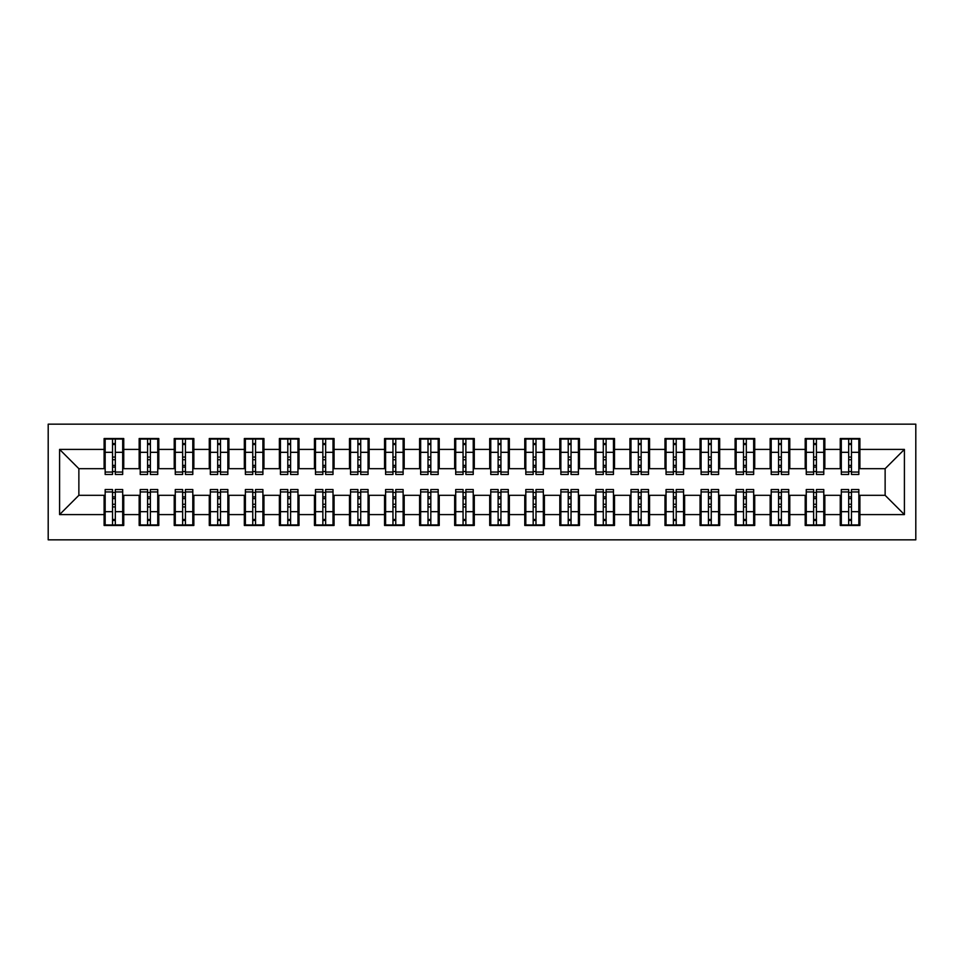 <?xml version="1.0" encoding="UTF-8"?>
<svg xmlns="http://www.w3.org/2000/svg" width="964" height="964" viewBox="0 0 964 964"><rect width="100%" height="100%" fill="white"/><g stroke="black" fill="none" stroke-linecap="round" stroke-linejoin="round"><path stroke-width="1.45" d="M48.2 539.84L915.8 539.84L915.8 424.16L48.2 424.16L48.2 539.84M848.669 459.744L851.477 459.744L848.669 459.744M851.477 504.256L848.669 504.256L851.477 504.256M813.616 459.744L816.424 459.744L813.616 459.744M816.424 504.256L813.616 504.256L816.424 504.256M778.563 459.744L781.37 459.744L778.563 459.744M781.37 504.256L778.563 504.256L781.37 504.256M743.509 459.744L746.317 459.744L743.509 459.744M746.317 504.256L743.509 504.256L746.317 504.256M708.456 459.744L711.251 459.744L708.456 459.744M711.251 504.256L708.456 504.256L711.251 504.256M673.402 459.744L676.198 459.744L673.402 459.744M676.198 504.256L673.402 504.256L676.198 504.256M638.349 459.744L641.144 459.744L638.349 459.744M641.144 504.256L638.349 504.256L641.144 504.256M603.283 459.744L606.091 459.744L603.283 459.744M606.091 504.256L603.283 504.256L606.091 504.256M568.23 459.744L571.037 459.744L568.23 459.744M571.037 504.256L568.23 504.256L571.037 504.256M533.176 459.744L535.984 459.744L533.176 459.744M535.984 504.256L533.176 504.256L535.984 504.256M498.123 459.744L500.931 459.744L498.123 459.744M500.931 504.256L498.123 504.256L500.931 504.256M463.069 459.744L465.877 459.744L463.069 459.744M465.877 504.256L463.069 504.256L465.877 504.256M428.016 459.744L430.824 459.744L428.016 459.744M430.824 504.256L428.016 504.256L430.824 504.256M392.963 459.744L395.77 459.744L392.963 459.744M395.77 504.256L392.963 504.256L395.77 504.256M357.909 459.744L360.717 459.744L357.909 459.744M360.717 504.256L357.909 504.256L360.717 504.256M322.856 459.744L325.651 459.744L322.856 459.744M325.651 504.256L322.856 504.256L325.651 504.256M287.802 459.744L290.598 459.744L287.802 459.744M290.598 504.256L287.802 504.256L290.598 504.256M252.749 459.744L255.544 459.744L252.749 459.744M255.544 504.256L252.749 504.256L255.544 504.256M217.683 459.744L220.491 459.744L217.683 459.744M220.491 504.256L217.683 504.256L220.491 504.256M182.63 459.744L185.437 459.744L182.63 459.744M185.437 504.256L182.63 504.256L185.437 504.256M147.576 459.744L150.384 459.744L147.576 459.744M150.384 504.256L147.576 504.256L150.384 504.256M105.16 468.685L78.867 468.685L59.587 449.405L59.587 514.595L104.112 514.595L104.112 525.464L123.741 525.464L123.741 514.595L139.165 514.595L139.165 525.464L158.795 525.464L158.795 514.595L174.219 514.595L174.219 525.464L193.848 525.464L193.848 514.595L209.272 514.595L209.272 525.464L228.902 525.464L228.902 514.595L244.326 514.595L244.326 525.464L263.955 525.464L263.955 514.595L279.379 514.595L279.379 525.464L299.021 525.464L299.021 514.595L314.445 514.595L314.445 525.464L334.074 525.464L334.074 514.595L349.498 514.595L349.498 525.464L369.128 525.464L369.128 514.595L384.552 514.595L384.552 525.464L404.181 525.464L404.181 514.595L419.605 514.595L419.605 525.464L439.235 525.464L439.235 514.595L454.659 514.595L454.659 525.464L474.288 525.464L474.288 514.595L489.712 514.595L489.712 525.464L509.341 525.464L509.341 514.595L524.765 514.595L524.765 525.464L544.395 525.464L544.395 514.595L559.819 514.595L559.819 525.464L579.448 525.464L579.448 514.595L594.872 514.595L594.872 525.464L614.502 525.464L614.502 514.595L629.926 514.595L629.926 525.464L649.555 525.464L649.555 514.595L664.979 514.595L664.979 525.464L684.621 525.464L684.621 514.595L700.045 514.595L700.045 525.464L719.674 525.464L719.674 514.595L735.098 514.595L735.098 525.464L754.728 525.464L754.728 514.595L770.152 514.595L770.152 525.464L789.781 525.464L789.781 514.595L805.205 514.595L805.205 525.464L824.835 525.464L824.835 514.595L840.259 514.595L840.259 525.464L859.888 525.464L859.888 495.315L885.133 495.315L885.133 468.685L858.84 468.685M59.587 449.405L104.112 449.405L104.112 468.685M885.133 468.685L904.413 449.405L859.888 449.405L859.888 438.536L840.259 438.536L840.259 449.405L824.835 449.405L824.835 438.536L805.205 438.536L805.205 449.405L789.781 449.405L789.781 438.536L770.152 438.536L770.152 449.405L754.728 449.405L754.728 438.536L735.098 438.536L735.098 449.405L719.674 449.405L719.674 438.536L700.045 438.536L700.045 449.405L684.621 449.405L684.621 438.536L664.979 438.536L664.979 449.405L649.555 449.405L649.555 438.536L629.926 438.536L629.926 449.405L614.502 449.405L614.502 438.536L594.872 438.536L594.872 449.405L579.448 449.405L579.448 438.536L559.819 438.536L559.819 449.405L544.395 449.405L544.395 438.536L524.765 438.536L524.765 449.405L509.341 449.405L509.341 438.536L489.712 438.536L489.712 449.405L474.288 449.405L474.288 438.536L454.659 438.536L454.659 449.405L439.235 449.405L439.235 438.536L419.605 438.536L419.605 449.405L404.181 449.405L404.181 438.536L384.552 438.536L384.552 449.405L369.128 449.405L369.128 438.536L349.498 438.536L349.498 449.405L334.074 449.405L334.074 438.536L314.445 438.536L314.445 449.405L299.021 449.405L299.021 438.536L279.379 438.536L279.379 449.405L263.955 449.405L263.955 438.536L244.326 438.536L244.326 449.405L228.902 449.405L228.902 438.536L209.272 438.536L209.272 449.405L193.848 449.405L193.848 438.536L174.219 438.536L174.219 449.405L158.795 449.405L158.795 438.536L139.165 438.536L139.165 449.405L123.741 449.405L123.741 438.536L104.112 438.536L104.112 449.405M904.413 449.405L904.413 514.595L859.888 514.595M824.835 514.595L824.835 495.315L841.307 495.315M840.259 514.595L840.259 495.315M859.888 449.405L859.888 468.685M789.781 514.595L789.781 495.315L806.253 495.315M805.205 514.595L805.205 495.315M840.259 449.405L840.259 468.685L823.786 468.685M824.835 449.405L824.835 468.685M754.728 514.595L754.728 495.315L771.2 495.315M770.152 514.595L770.152 495.315M805.205 449.405L805.205 468.685L788.733 468.685M789.781 449.405L789.781 468.685M719.674 514.595L719.674 495.315L736.147 495.315M735.098 514.595L735.098 495.315M770.152 449.405L770.152 468.685L753.667 468.685M754.728 449.405L754.728 468.685M684.621 514.595L684.621 495.315L701.093 495.315M700.045 514.595L700.045 495.315M735.098 449.405L735.098 468.685L718.614 468.685M719.674 449.405L719.674 468.685M649.555 514.595L649.555 495.315L666.04 495.315M664.979 514.595L664.979 495.315M700.045 449.405L700.045 468.685L683.56 468.685M684.621 449.405L684.621 468.685M614.502 514.595L614.502 495.315L630.986 495.315M629.926 514.595L629.926 495.315M664.979 449.405L664.979 468.685L648.507 468.685M649.555 449.405L649.555 468.685M579.448 514.595L579.448 495.315L595.933 495.315M594.872 514.595L594.872 495.315M629.926 449.405L629.926 468.685L613.453 468.685M614.502 449.405L614.502 468.685M544.395 514.595L544.395 495.315L560.867 495.315M559.819 514.595L559.819 495.315M594.872 449.405L594.872 468.685L578.4 468.685M579.448 449.405L579.448 468.685M509.341 514.595L509.341 495.315L525.814 495.315M524.765 514.595L524.765 495.315M559.819 449.405L559.819 468.685L543.347 468.685M544.395 449.405L544.395 468.685M474.288 514.595L474.288 495.315L490.76 495.315M489.712 514.595L489.712 495.315M524.765 449.405L524.765 468.685L508.293 468.685M509.341 449.405L509.341 468.685M439.235 514.595L439.235 495.315L455.707 495.315M454.659 514.595L454.659 495.315M489.712 449.405L489.712 468.685L473.24 468.685M474.288 449.405L474.288 468.685M404.181 514.595L404.181 495.315L420.653 495.315M419.605 514.595L419.605 495.315M454.659 449.405L454.659 468.685L438.186 468.685M439.235 449.405L439.235 468.685M369.128 514.595L369.128 495.315L385.6 495.315M384.552 514.595L384.552 495.315M419.605 449.405L419.605 468.685L403.133 468.685M404.181 449.405L404.181 468.685M334.074 514.595L334.074 495.315L350.547 495.315M349.498 514.595L349.498 495.315M384.552 449.405L384.552 468.685L368.067 468.685M369.128 449.405L369.128 468.685M299.021 514.595L299.021 495.315L315.493 495.315M314.445 514.595L314.445 495.315M349.498 449.405L349.498 468.685L333.014 468.685M334.074 449.405L334.074 468.685M263.955 514.595L263.955 495.315L280.44 495.315M279.379 514.595L279.379 495.315M314.445 449.405L314.445 468.685L297.96 468.685M299.021 449.405L299.021 468.685M228.902 514.595L228.902 495.315L245.386 495.315M244.326 514.595L244.326 495.315M279.379 449.405L279.379 468.685L262.907 468.685M263.955 449.405L263.955 468.685M193.848 514.595L193.848 495.315L210.333 495.315M209.272 514.595L209.272 495.315M244.326 449.405L244.326 468.685L227.853 468.685M228.902 449.405L228.902 468.685M158.795 514.595L158.795 495.315L175.267 495.315M174.219 514.595L174.219 495.315M209.272 449.405L209.272 468.685L192.8 468.685M193.848 449.405L193.848 468.685M123.741 514.595L123.741 495.315L140.214 495.315M139.165 514.595L139.165 495.315M174.219 449.405L174.219 468.685L157.747 468.685M158.795 449.405L158.795 468.685M112.523 459.744L115.331 459.744L112.523 459.744M115.331 504.256L112.523 504.256L115.331 504.256M59.587 514.595L78.867 495.315L105.16 495.315M104.112 514.595L104.112 495.315M139.165 449.405L139.165 468.685L122.693 468.685M123.741 449.405L123.741 468.685M78.867 468.685L78.867 495.315M841.307 468.685L840.259 468.685M806.253 468.685L805.205 468.685M771.2 468.685L770.152 468.685M736.147 468.685L735.098 468.685M701.093 468.685L700.045 468.685M666.04 468.685L664.979 468.685M630.986 468.685L629.926 468.685M595.933 468.685L594.872 468.685M560.867 468.685L559.819 468.685M525.814 468.685L524.765 468.685M490.76 468.685L489.712 468.685M455.707 468.685L454.659 468.685M420.653 468.685L419.605 468.685M385.6 468.685L384.552 468.685M350.547 468.685L349.498 468.685M315.493 468.685L314.445 468.685M280.44 468.685L279.379 468.685M245.386 468.685L244.326 468.685M210.333 468.685L209.272 468.685M175.267 468.685L174.219 468.685M140.214 468.685L139.165 468.685M122.693 495.315L123.741 495.315M157.747 495.315L158.795 495.315M192.8 495.315L193.848 495.315M227.853 495.315L228.902 495.315M262.907 495.315L263.955 495.315M297.96 495.315L299.021 495.315M333.014 495.315L334.074 495.315M368.067 495.315L369.128 495.315M403.133 495.315L404.181 495.315M438.186 495.315L439.235 495.315M473.24 495.315L474.288 495.315M508.293 495.315L509.341 495.315M543.347 495.315L544.395 495.315M578.4 495.315L579.448 495.315M613.453 495.315L614.502 495.315M648.507 495.315L649.555 495.315M683.56 495.315L684.621 495.315M718.614 495.315L719.674 495.315M753.667 495.315L754.728 495.315M788.733 495.315L789.781 495.315M823.786 495.315L824.835 495.315M858.84 495.315L859.888 495.315M904.413 514.595L885.133 495.315M105.16 438.885L122.693 438.885L105.16 438.885L105.16 474.469L112.523 474.469L112.523 439.018L122.693 439.066L122.693 474.469L115.331 474.469L115.331 439.066M112.523 443.573L115.331 443.573M112.523 471.517L115.331 471.517M115.331 467.118L112.523 467.118M112.523 465.395L115.331 465.395M123.741 455.189L122.693 455.189M123.741 459.744L122.693 459.744M105.16 455.189L104.112 455.189M105.16 459.744L104.112 459.744M122.693 525.115L105.16 525.115L122.693 525.115L122.693 489.531L115.331 489.531L115.331 524.982L105.16 524.934L105.16 489.531L112.523 489.531L112.523 524.934M115.331 520.427L112.523 520.427M115.331 492.483L112.523 492.483M112.523 496.882L115.331 496.882M115.331 498.605L112.523 498.605M104.112 508.811L105.16 508.811M104.112 504.256L105.16 504.256M122.693 508.811L123.741 508.811M122.693 504.256L123.741 504.256M140.214 438.885L157.747 438.885L140.214 438.885L140.214 474.469L147.576 474.469L147.576 439.018L157.747 439.066L157.747 474.469L150.384 474.469L150.384 439.066M147.576 443.573L150.384 443.573M147.576 471.517L150.384 471.517M150.384 467.118L147.576 467.118M147.576 465.395L150.384 465.395M158.795 455.189L157.747 455.189M158.795 459.744L157.747 459.744M140.214 455.189L139.165 455.189M140.214 459.744L139.165 459.744M175.267 438.885L192.8 438.885L175.267 438.885L175.267 474.469L182.63 474.469L182.63 439.018L192.8 439.066L192.8 474.469L185.437 474.469L185.437 439.066M182.63 443.573L185.437 443.573M182.63 471.517L185.437 471.517M185.437 467.118L182.63 467.118M182.63 465.395L185.437 465.395M193.848 455.189L192.8 455.189M193.848 459.744L192.8 459.744M175.267 455.189L174.219 455.189M175.267 459.744L174.219 459.744M210.333 438.885L227.853 438.885L210.333 438.885L210.333 474.469L217.683 474.469L217.683 439.018L227.853 439.066L227.853 474.469L220.491 474.469L220.491 439.066M217.683 443.573L220.491 443.573M217.683 471.517L220.491 471.517M220.491 467.118L217.683 467.118M217.683 465.395L220.491 465.395M228.902 455.189L227.853 455.189M228.902 459.744L227.853 459.744M210.333 455.189L209.272 455.189M210.333 459.744L209.272 459.744M245.386 438.885L262.907 438.885L245.386 438.885L245.386 474.469L252.749 474.469L252.749 439.018L262.907 439.066L262.907 474.469L255.544 474.469L255.544 439.066M252.749 443.573L255.544 443.573M252.749 471.517L255.544 471.517M255.544 467.118L252.749 467.118M252.749 465.395L255.544 465.395M263.955 455.189L262.907 455.189M263.955 459.744L262.907 459.744M245.386 455.189L244.326 455.189M245.386 459.744L244.326 459.744M157.747 525.115L140.214 525.115L157.747 525.115L157.747 489.531L150.384 489.531L150.384 524.982L140.214 524.934L140.214 489.531L147.576 489.531L147.576 524.934M150.384 520.427L147.576 520.427M150.384 492.483L147.576 492.483M147.576 496.882L150.384 496.882M150.384 498.605L147.576 498.605M139.165 508.811L140.214 508.811M139.165 504.256L140.214 504.256M157.747 508.811L158.795 508.811M157.747 504.256L158.795 504.256M192.8 525.115L175.267 525.115L192.8 525.115L192.8 489.531L185.437 489.531L185.437 524.982L175.267 524.934L175.267 489.531L182.63 489.531L182.63 524.934M185.437 520.427L182.63 520.427M185.437 492.483L182.63 492.483M182.63 496.882L185.437 496.882M185.437 498.605L182.63 498.605M174.219 508.811L175.267 508.811M174.219 504.256L175.267 504.256M192.8 508.811L193.848 508.811M192.8 504.256L193.848 504.256M227.853 525.115L210.333 525.115L227.853 525.115L227.853 489.531L220.491 489.531L220.491 524.982L210.333 524.934L210.333 489.531L217.683 489.531L217.683 524.934M220.491 520.427L217.683 520.427M220.491 492.483L217.683 492.483M217.683 496.882L220.491 496.882M220.491 498.605L217.683 498.605M209.272 508.811L210.333 508.811M209.272 504.256L210.333 504.256M227.853 508.811L228.902 508.811M227.853 504.256L228.902 504.256M262.907 525.115L245.386 525.115L262.907 525.115L262.907 489.531L255.544 489.531L255.544 524.982L245.386 524.934L245.386 489.531L252.749 489.531L252.749 524.934M255.544 520.427L252.749 520.427M255.544 492.483L252.749 492.483M252.749 496.882L255.544 496.882M255.544 498.605L252.749 498.605M244.326 508.811L245.386 508.811M244.326 504.256L245.386 504.256M262.907 508.811L263.955 508.811M262.907 504.256L263.955 504.256M280.44 438.885L297.96 438.885L280.44 438.885L280.44 474.469L287.802 474.469L287.802 439.018L297.96 439.066L297.96 474.469L290.598 474.469L290.598 439.066M287.802 443.573L290.598 443.573M287.802 471.517L290.598 471.517M290.598 467.118L287.802 467.118M287.802 465.395L290.598 465.395M299.021 455.189L297.96 455.189M299.021 459.744L297.96 459.744M280.44 455.189L279.379 455.189M280.44 459.744L279.379 459.744M297.96 525.115L280.44 525.115L297.96 525.115L297.96 489.531L290.598 489.531L290.598 524.982L280.44 524.934L280.44 489.531L287.802 489.531L287.802 524.934M290.598 520.427L287.802 520.427M290.598 492.483L287.802 492.483M287.802 496.882L290.598 496.882M290.598 498.605L287.802 498.605M279.379 508.811L280.44 508.811M279.379 504.256L280.44 504.256M297.96 508.811L299.021 508.811M297.96 504.256L299.021 504.256M315.493 438.885L333.014 438.885L315.493 438.885L315.493 474.469L322.856 474.469L322.856 439.018L333.014 439.066L333.014 474.469L325.651 474.469L325.651 439.066M322.856 443.573L325.651 443.573M322.856 471.517L325.651 471.517M325.651 467.118L322.856 467.118M322.856 465.395L325.651 465.395M334.074 455.189L333.014 455.189M334.074 459.744L333.014 459.744M315.493 455.189L314.445 455.189M315.493 459.744L314.445 459.744M350.547 438.885L368.067 438.885L350.547 438.885L350.547 474.469L357.909 474.469L357.909 439.018L368.067 439.066L368.067 474.469L360.717 474.469L360.717 439.066M357.909 443.573L360.717 443.573M357.909 471.517L360.717 471.517M360.717 467.118L357.909 467.118M357.909 465.395L360.717 465.395M369.128 455.189L368.067 455.189M369.128 459.744L368.067 459.744M350.547 455.189L349.498 455.189M350.547 459.744L349.498 459.744M385.6 438.885L403.133 438.885L385.6 438.885L385.6 474.469L392.963 474.469L392.963 439.018L403.133 439.066L403.133 474.469L395.77 474.469L395.77 439.066M392.963 443.573L395.77 443.573M392.963 471.517L395.77 471.517M395.77 467.118L392.963 467.118M392.963 465.395L395.77 465.395M404.181 455.189L403.133 455.189M404.181 459.744L403.133 459.744M385.6 455.189L384.552 455.189M385.6 459.744L384.552 459.744M333.014 525.115L315.493 525.115L333.014 525.115L333.014 489.531L325.651 489.531L325.651 524.982L315.493 524.934L315.493 489.531L322.856 489.531L322.856 524.934M325.651 520.427L322.856 520.427M325.651 492.483L322.856 492.483M322.856 496.882L325.651 496.882M325.651 498.605L322.856 498.605M314.445 508.811L315.493 508.811M314.445 504.256L315.493 504.256M333.014 508.811L334.074 508.811M333.014 504.256L334.074 504.256M368.067 525.115L350.547 525.115L368.067 525.115L368.067 489.531L360.717 489.531L360.717 524.982L350.547 524.934L350.547 489.531L357.909 489.531L357.909 524.934M360.717 520.427L357.909 520.427M360.717 492.483L357.909 492.483M357.909 496.882L360.717 496.882M360.717 498.605L357.909 498.605M349.498 508.811L350.547 508.811M349.498 504.256L350.547 504.256M368.067 508.811L369.128 508.811M368.067 504.256L369.128 504.256M403.133 525.115L385.6 525.115L403.133 525.115L403.133 489.531L395.77 489.531L395.77 524.982L385.6 524.934L385.6 489.531L392.963 489.531L392.963 524.934M395.77 520.427L392.963 520.427M395.77 492.483L392.963 492.483M392.963 496.882L395.77 496.882M395.77 498.605L392.963 498.605M384.552 508.811L385.6 508.811M384.552 504.256L385.6 504.256M403.133 508.811L404.181 508.811M403.133 504.256L404.181 504.256M420.653 438.885L438.186 438.885L420.653 438.885L420.653 474.469L428.016 474.469L428.016 439.018L438.186 439.066L438.186 474.469L430.824 474.469L430.824 439.066M428.016 443.573L430.824 443.573M428.016 471.517L430.824 471.517M430.824 467.118L428.016 467.118M428.016 465.395L430.824 465.395M439.235 455.189L438.186 455.189M439.235 459.744L438.186 459.744M420.653 455.189L419.605 455.189M420.653 459.744L419.605 459.744M438.186 525.115L420.653 525.115L438.186 525.115L438.186 489.531L430.824 489.531L430.824 524.982L420.653 524.934L420.653 489.531L428.016 489.531L428.016 524.934M430.824 520.427L428.016 520.427M430.824 492.483L428.016 492.483M428.016 496.882L430.824 496.882M430.824 498.605L428.016 498.605M419.605 508.811L420.653 508.811M419.605 504.256L420.653 504.256M438.186 508.811L439.235 508.811M438.186 504.256L439.235 504.256M455.707 438.885L473.24 438.885L455.707 438.885L455.707 474.469L463.069 474.469L463.069 439.018L473.24 439.066L473.24 474.469L465.877 474.469L465.877 439.066M463.069 443.573L465.877 443.573M463.069 471.517L465.877 471.517M465.877 467.118L463.069 467.118M463.069 465.395L465.877 465.395M474.288 455.189L473.24 455.189M474.288 459.744L473.24 459.744M455.707 455.189L454.659 455.189M455.707 459.744L454.659 459.744M473.24 525.115L455.707 525.115L473.24 525.115L473.24 489.531L465.877 489.531L465.877 524.982L455.707 524.934L455.707 489.531L463.069 489.531L463.069 524.934M465.877 520.427L463.069 520.427M465.877 492.483L463.069 492.483M463.069 496.882L465.877 496.882M465.877 498.605L463.069 498.605M454.659 508.811L455.707 508.811M454.659 504.256L455.707 504.256M473.24 508.811L474.288 508.811M473.24 504.256L474.288 504.256M490.76 438.885L508.293 438.885L490.76 438.885L490.76 474.469L498.123 474.469L498.123 439.018L508.293 439.066L508.293 474.469L500.931 474.469L500.931 439.066M498.123 443.573L500.931 443.573M498.123 471.517L500.931 471.517M500.931 467.118L498.123 467.118M498.123 465.395L500.931 465.395M509.341 455.189L508.293 455.189M509.341 459.744L508.293 459.744M490.76 455.189L489.712 455.189M490.76 459.744L489.712 459.744M508.293 525.115L490.76 525.115L508.293 525.115L508.293 489.531L500.931 489.531L500.931 524.982L490.76 524.934L490.76 489.531L498.123 489.531L498.123 524.934M500.931 520.427L498.123 520.427M500.931 492.483L498.123 492.483M498.123 496.882L500.931 496.882M500.931 498.605L498.123 498.605M489.712 508.811L490.76 508.811M489.712 504.256L490.76 504.256M508.293 508.811L509.341 508.811M508.293 504.256L509.341 504.256M525.814 438.885L543.347 438.885L525.814 438.885L525.814 474.469L533.176 474.469L533.176 439.018L543.347 439.066L543.347 474.469L535.984 474.469L535.984 439.066M533.176 443.573L535.984 443.573M533.176 471.517L535.984 471.517M535.984 467.118L533.176 467.118M533.176 465.395L535.984 465.395M544.395 455.189L543.347 455.189M544.395 459.744L543.347 459.744M525.814 455.189L524.765 455.189M525.814 459.744L524.765 459.744M543.347 525.115L525.814 525.115L543.347 525.115L543.347 489.531L535.984 489.531L535.984 524.982L525.814 524.934L525.814 489.531L533.176 489.531L533.176 524.934M535.984 520.427L533.176 520.427M535.984 492.483L533.176 492.483M533.176 496.882L535.984 496.882M535.984 498.605L533.176 498.605M524.765 508.811L525.814 508.811M524.765 504.256L525.814 504.256M543.347 508.811L544.395 508.811M543.347 504.256L544.395 504.256M560.867 438.885L578.4 438.885L560.867 438.885L560.867 474.469L568.23 474.469L568.23 439.018L578.4 439.066L578.4 474.469L571.037 474.469L571.037 439.066M568.23 443.573L571.037 443.573M568.23 471.517L571.037 471.517M571.037 467.118L568.23 467.118M568.23 465.395L571.037 465.395M579.448 455.189L578.4 455.189M579.448 459.744L578.4 459.744M560.867 455.189L559.819 455.189M560.867 459.744L559.819 459.744M578.4 525.115L560.867 525.115L578.4 525.115L578.4 489.531L571.037 489.531L571.037 524.982L560.867 524.934L560.867 489.531L568.23 489.531L568.23 524.934M571.037 520.427L568.23 520.427M571.037 492.483L568.23 492.483M568.23 496.882L571.037 496.882M571.037 498.605L568.23 498.605M559.819 508.811L560.867 508.811M559.819 504.256L560.867 504.256M578.4 508.811L579.448 508.811M578.4 504.256L579.448 504.256M595.933 438.885L613.453 438.885L595.933 438.885L595.933 474.469L603.283 474.469L603.283 439.018L613.453 439.066L613.453 474.469L606.091 474.469L606.091 439.066M603.283 443.573L606.091 443.573M603.283 471.517L606.091 471.517M606.091 467.118L603.283 467.118M603.283 465.395L606.091 465.395M614.502 455.189L613.453 455.189M614.502 459.744L613.453 459.744M595.933 455.189L594.872 455.189M595.933 459.744L594.872 459.744M613.453 525.115L595.933 525.115L613.453 525.115L613.453 489.531L606.091 489.531L606.091 524.982L595.933 524.934L595.933 489.531L603.283 489.531L603.283 524.934M606.091 520.427L603.283 520.427M606.091 492.483L603.283 492.483M603.283 496.882L606.091 496.882M606.091 498.605L603.283 498.605M594.872 508.811L595.933 508.811M594.872 504.256L595.933 504.256M613.453 508.811L614.502 508.811M613.453 504.256L614.502 504.256M630.986 438.885L648.507 438.885L630.986 438.885L630.986 474.469L638.349 474.469L638.349 439.018L648.507 439.066L648.507 474.469L641.144 474.469L641.144 439.066M638.349 443.573L641.144 443.573M638.349 471.517L641.144 471.517M641.144 467.118L638.349 467.118M638.349 465.395L641.144 465.395M649.555 455.189L648.507 455.189M649.555 459.744L648.507 459.744M630.986 455.189L629.926 455.189M630.986 459.744L629.926 459.744M648.507 525.115L630.986 525.115L648.507 525.115L648.507 489.531L641.144 489.531L641.144 524.982L630.986 524.934L630.986 489.531L638.349 489.531L638.349 524.934M641.144 520.427L638.349 520.427M641.144 492.483L638.349 492.483M638.349 496.882L641.144 496.882M641.144 498.605L638.349 498.605M629.926 508.811L630.986 508.811M629.926 504.256L630.986 504.256M648.507 508.811L649.555 508.811M648.507 504.256L649.555 504.256M666.04 438.885L683.56 438.885L666.04 438.885L666.04 474.469L673.402 474.469L673.402 439.018L683.56 439.066L683.56 474.469L676.198 474.469L676.198 439.066M673.402 443.573L676.198 443.573M673.402 471.517L676.198 471.517M676.198 467.118L673.402 467.118M673.402 465.395L676.198 465.395M684.621 455.189L683.56 455.189M684.621 459.744L683.56 459.744M666.04 455.189L664.979 455.189M666.04 459.744L664.979 459.744M683.56 525.115L666.04 525.115L683.56 525.115L683.56 489.531L676.198 489.531L676.198 524.982L666.04 524.934L666.04 489.531L673.402 489.531L673.402 524.934M676.198 520.427L673.402 520.427M676.198 492.483L673.402 492.483M673.402 496.882L676.198 496.882M676.198 498.605L673.402 498.605M664.979 508.811L666.04 508.811M664.979 504.256L666.04 504.256M683.56 508.811L684.621 508.811M683.56 504.256L684.621 504.256M701.093 438.885L718.614 438.885L701.093 438.885L701.093 474.469L708.456 474.469L708.456 439.018L718.614 439.066L718.614 474.469L711.251 474.469L711.251 439.066M708.456 443.573L711.251 443.573M708.456 471.517L711.251 471.517M711.251 467.118L708.456 467.118M708.456 465.395L711.251 465.395M719.674 455.189L718.614 455.189M719.674 459.744L718.614 459.744M701.093 455.189L700.045 455.189M701.093 459.744L700.045 459.744M718.614 525.115L701.093 525.115L718.614 525.115L718.614 489.531L711.251 489.531L711.251 524.982L701.093 524.934L701.093 489.531L708.456 489.531L708.456 524.934M711.251 520.427L708.456 520.427M711.251 492.483L708.456 492.483M708.456 496.882L711.251 496.882M711.251 498.605L708.456 498.605M700.045 508.811L701.093 508.811M700.045 504.256L701.093 504.256M718.614 508.811L719.674 508.811M718.614 504.256L719.674 504.256M736.147 438.885L753.667 438.885L736.147 438.885L736.147 474.469L743.509 474.469L743.509 439.018L753.667 439.066L753.667 474.469L746.317 474.469L746.317 439.066M743.509 443.573L746.317 443.573M743.509 471.517L746.317 471.517M746.317 467.118L743.509 467.118M743.509 465.395L746.317 465.395M754.728 455.189L753.667 455.189M754.728 459.744L753.667 459.744M736.147 455.189L735.098 455.189M736.147 459.744L735.098 459.744M753.667 525.115L736.147 525.115L753.667 525.115L753.667 489.531L746.317 489.531L746.317 524.982L736.147 524.934L736.147 489.531L743.509 489.531L743.509 524.934M746.317 520.427L743.509 520.427M746.317 492.483L743.509 492.483M743.509 496.882L746.317 496.882M746.317 498.605L743.509 498.605M735.098 508.811L736.147 508.811M735.098 504.256L736.147 504.256M753.667 508.811L754.728 508.811M753.667 504.256L754.728 504.256M771.2 438.885L788.733 438.885L771.2 438.885L771.2 474.469L778.563 474.469L778.563 439.018L788.733 439.066L788.733 474.469L781.37 474.469L781.37 439.066M778.563 443.573L781.37 443.573M778.563 471.517L781.37 471.517M781.37 467.118L778.563 467.118M778.563 465.395L781.37 465.395M789.781 455.189L788.733 455.189M789.781 459.744L788.733 459.744M771.2 455.189L770.152 455.189M771.2 459.744L770.152 459.744M788.733 525.115L771.2 525.115L788.733 525.115L788.733 489.531L781.37 489.531L781.37 524.982L771.2 524.934L771.2 489.531L778.563 489.531L778.563 524.934M781.37 520.427L778.563 520.427M781.37 492.483L778.563 492.483M778.563 496.882L781.37 496.882M781.37 498.605L778.563 498.605M770.152 508.811L771.2 508.811M770.152 504.256L771.2 504.256M788.733 508.811L789.781 508.811M788.733 504.256L789.781 504.256M806.253 438.885L823.786 438.885L806.253 438.885L806.253 474.469L813.616 474.469L813.616 439.018L823.786 439.066L823.786 474.469L816.424 474.469L816.424 439.066M813.616 443.573L816.424 443.573M813.616 471.517L816.424 471.517M816.424 467.118L813.616 467.118M813.616 465.395L816.424 465.395M824.835 455.189L823.786 455.189M824.835 459.744L823.786 459.744M806.253 455.189L805.205 455.189M806.253 459.744L805.205 459.744M823.786 525.115L806.253 525.115L823.786 525.115L823.786 489.531L816.424 489.531L816.424 524.982L806.253 524.934L806.253 489.531L813.616 489.531L813.616 524.934M816.424 520.427L813.616 520.427M816.424 492.483L813.616 492.483M813.616 496.882L816.424 496.882M816.424 498.605L813.616 498.605M805.205 508.811L806.253 508.811M805.205 504.256L806.253 504.256M823.786 508.811L824.835 508.811M823.786 504.256L824.835 504.256M841.307 438.885L858.84 438.885L841.307 438.885L841.307 474.469L848.669 474.469L848.669 439.018L858.84 439.066L858.84 474.469L851.477 474.469L851.477 439.066M848.669 443.573L851.477 443.573M848.669 471.517L851.477 471.517M851.477 467.118L848.669 467.118M848.669 465.395L851.477 465.395M859.888 455.189L858.84 455.189M859.888 459.744L858.84 459.744M841.307 455.189L840.259 455.189M841.307 459.744L840.259 459.744M858.84 525.115L841.307 525.115L858.84 525.115L858.84 489.531L851.477 489.531L851.477 524.982L841.307 524.934L841.307 489.531L848.669 489.531L848.669 524.934M851.477 520.427L848.669 520.427M851.477 492.483L848.669 492.483M848.669 496.882L851.477 496.882M851.477 498.605L848.669 498.605M840.259 508.811L841.307 508.811M840.259 504.256L841.307 504.256M858.84 508.811L859.888 508.811M858.84 504.256L859.888 504.256M105.16 439.066L112.523 439.066M115.331 472.059L122.693 472.059M115.331 452.321L122.693 452.321M105.16 472.059L112.523 472.059M105.16 452.321L112.523 452.321M112.523 457.069L115.331 457.069M112.523 444.5L115.331 444.5M122.693 524.934L115.331 524.934M112.523 491.941L105.16 491.941M112.523 511.679L105.16 511.679M122.693 491.941L115.331 491.941M122.693 511.679L115.331 511.679M115.331 506.931L112.523 506.931M115.331 519.5L112.523 519.5M140.214 439.066L147.576 439.066M150.384 472.059L157.747 472.059M150.384 452.321L157.747 452.321M140.214 472.059L147.576 472.059M140.214 452.321L147.576 452.321M147.576 457.069L150.384 457.069M147.576 444.5L150.384 444.5M175.267 439.066L182.63 439.066M185.437 472.059L192.8 472.059M185.437 452.321L192.8 452.321M175.267 472.059L182.63 472.059M175.267 452.321L182.63 452.321M182.63 457.069L185.437 457.069M182.63 444.5L185.437 444.5M210.333 439.066L217.683 439.066M220.491 472.059L227.853 472.059M220.491 452.321L227.853 452.321M210.333 472.059L217.683 472.059M210.333 452.321L217.683 452.321M217.683 457.069L220.491 457.069M217.683 444.5L220.491 444.5M245.386 439.066L252.749 439.066M255.544 472.059L262.907 472.059M255.544 452.321L262.907 452.321M245.386 472.059L252.749 472.059M245.386 452.321L252.749 452.321M252.749 457.069L255.544 457.069M252.749 444.5L255.544 444.5M157.747 524.934L150.384 524.934M147.576 491.941L140.214 491.941M147.576 511.679L140.214 511.679M157.747 491.941L150.384 491.941M157.747 511.679L150.384 511.679M150.384 506.931L147.576 506.931M150.384 519.5L147.576 519.5M192.8 524.934L185.437 524.934M182.63 491.941L175.267 491.941M182.63 511.679L175.267 511.679M192.8 491.941L185.437 491.941M192.8 511.679L185.437 511.679M185.437 506.931L182.63 506.931M185.437 519.5L182.63 519.5M227.853 524.934L220.491 524.934M217.683 491.941L210.333 491.941M217.683 511.679L210.333 511.679M227.853 491.941L220.491 491.941M227.853 511.679L220.491 511.679M220.491 506.931L217.683 506.931M220.491 519.5L217.683 519.5M262.907 524.934L255.544 524.934M252.749 491.941L245.386 491.941M252.749 511.679L245.386 511.679M262.907 491.941L255.544 491.941M262.907 511.679L255.544 511.679M255.544 506.931L252.749 506.931M255.544 519.5L252.749 519.5M280.44 439.066L287.802 439.066M290.598 472.059L297.96 472.059M290.598 452.321L297.96 452.321M280.44 472.059L287.802 472.059M280.44 452.321L287.802 452.321M287.802 457.069L290.598 457.069M287.802 444.5L290.598 444.5M297.96 524.934L290.598 524.934M287.802 491.941L280.44 491.941M287.802 511.679L280.44 511.679M297.96 491.941L290.598 491.941M297.96 511.679L290.598 511.679M290.598 506.931L287.802 506.931M290.598 519.5L287.802 519.5M315.493 439.066L322.856 439.066M325.651 472.059L333.014 472.059M325.651 452.321L333.014 452.321M315.493 472.059L322.856 472.059M315.493 452.321L322.856 452.321M322.856 457.069L325.651 457.069M322.856 444.5L325.651 444.5M350.547 439.066L357.909 439.066M360.717 472.059L368.067 472.059M360.717 452.321L368.067 452.321M350.547 472.059L357.909 472.059M350.547 452.321L357.909 452.321M357.909 457.069L360.717 457.069M357.909 444.5L360.717 444.5M385.6 439.066L392.963 439.066M395.77 472.059L403.133 472.059M395.77 452.321L403.133 452.321M385.6 472.059L392.963 472.059M385.6 452.321L392.963 452.321M392.963 457.069L395.77 457.069M392.963 444.5L395.77 444.5M333.014 524.934L325.651 524.934M322.856 491.941L315.493 491.941M322.856 511.679L315.493 511.679M333.014 491.941L325.651 491.941M333.014 511.679L325.651 511.679M325.651 506.931L322.856 506.931M325.651 519.5L322.856 519.5M368.067 524.934L360.717 524.934M357.909 491.941L350.547 491.941M357.909 511.679L350.547 511.679M368.067 491.941L360.717 491.941M368.067 511.679L360.717 511.679M360.717 506.931L357.909 506.931M360.717 519.5L357.909 519.5M403.133 524.934L395.77 524.934M392.963 491.941L385.6 491.941M392.963 511.679L385.6 511.679M403.133 491.941L395.77 491.941M403.133 511.679L395.77 511.679M395.77 506.931L392.963 506.931M395.77 519.5L392.963 519.5M420.653 439.066L428.016 439.066M430.824 472.059L438.186 472.059M430.824 452.321L438.186 452.321M420.653 472.059L428.016 472.059M420.653 452.321L428.016 452.321M428.016 457.069L430.824 457.069M428.016 444.5L430.824 444.5M438.186 524.934L430.824 524.934M428.016 491.941L420.653 491.941M428.016 511.679L420.653 511.679M438.186 491.941L430.824 491.941M438.186 511.679L430.824 511.679M430.824 506.931L428.016 506.931M430.824 519.5L428.016 519.5M455.707 439.066L463.069 439.066M465.877 472.059L473.24 472.059M465.877 452.321L473.24 452.321M455.707 472.059L463.069 472.059M455.707 452.321L463.069 452.321M463.069 457.069L465.877 457.069M463.069 444.5L465.877 444.5M473.24 524.934L465.877 524.934M463.069 491.941L455.707 491.941M463.069 511.679L455.707 511.679M473.24 491.941L465.877 491.941M473.24 511.679L465.877 511.679M465.877 506.931L463.069 506.931M465.877 519.5L463.069 519.5M490.76 439.066L498.123 439.066M500.931 472.059L508.293 472.059M500.931 452.321L508.293 452.321M490.76 472.059L498.123 472.059M490.76 452.321L498.123 452.321M498.123 457.069L500.931 457.069M498.123 444.5L500.931 444.5M508.293 524.934L500.931 524.934M498.123 491.941L490.76 491.941M498.123 511.679L490.76 511.679M508.293 491.941L500.931 491.941M508.293 511.679L500.931 511.679M500.931 506.931L498.123 506.931M500.931 519.5L498.123 519.5M525.814 439.066L533.176 439.066M535.984 472.059L543.347 472.059M535.984 452.321L543.347 452.321M525.814 472.059L533.176 472.059M525.814 452.321L533.176 452.321M533.176 457.069L535.984 457.069M533.176 444.5L535.984 444.5M543.347 524.934L535.984 524.934M533.176 491.941L525.814 491.941M533.176 511.679L525.814 511.679M543.347 491.941L535.984 491.941M543.347 511.679L535.984 511.679M535.984 506.931L533.176 506.931M535.984 519.5L533.176 519.5M560.867 439.066L568.23 439.066M571.037 472.059L578.4 472.059M571.037 452.321L578.4 452.321M560.867 472.059L568.23 472.059M560.867 452.321L568.23 452.321M568.23 457.069L571.037 457.069M568.23 444.5L571.037 444.5M578.4 524.934L571.037 524.934M568.23 491.941L560.867 491.941M568.23 511.679L560.867 511.679M578.4 491.941L571.037 491.941M578.4 511.679L571.037 511.679M571.037 506.931L568.23 506.931M571.037 519.5L568.23 519.5M595.933 439.066L603.283 439.066M606.091 472.059L613.453 472.059M606.091 452.321L613.453 452.321M595.933 472.059L603.283 472.059M595.933 452.321L603.283 452.321M603.283 457.069L606.091 457.069M603.283 444.5L606.091 444.5M613.453 524.934L606.091 524.934M603.283 491.941L595.933 491.941M603.283 511.679L595.933 511.679M613.453 491.941L606.091 491.941M613.453 511.679L606.091 511.679M606.091 506.931L603.283 506.931M606.091 519.5L603.283 519.5M630.986 439.066L638.349 439.066M641.144 472.059L648.507 472.059M641.144 452.321L648.507 452.321M630.986 472.059L638.349 472.059M630.986 452.321L638.349 452.321M638.349 457.069L641.144 457.069M638.349 444.5L641.144 444.5M648.507 524.934L641.144 524.934M638.349 491.941L630.986 491.941M638.349 511.679L630.986 511.679M648.507 491.941L641.144 491.941M648.507 511.679L641.144 511.679M641.144 506.931L638.349 506.931M641.144 519.5L638.349 519.5M666.04 439.066L673.402 439.066M676.198 472.059L683.56 472.059M676.198 452.321L683.56 452.321M666.04 472.059L673.402 472.059M666.04 452.321L673.402 452.321M673.402 457.069L676.198 457.069M673.402 444.5L676.198 444.5M683.56 524.934L676.198 524.934M673.402 491.941L666.04 491.941M673.402 511.679L666.04 511.679M683.56 491.941L676.198 491.941M683.56 511.679L676.198 511.679M676.198 506.931L673.402 506.931M676.198 519.5L673.402 519.5M701.093 439.066L708.456 439.066M711.251 472.059L718.614 472.059M711.251 452.321L718.614 452.321M701.093 472.059L708.456 472.059M701.093 452.321L708.456 452.321M708.456 457.069L711.251 457.069M708.456 444.5L711.251 444.5M718.614 524.934L711.251 524.934M708.456 491.941L701.093 491.941M708.456 511.679L701.093 511.679M718.614 491.941L711.251 491.941M718.614 511.679L711.251 511.679M711.251 506.931L708.456 506.931M711.251 519.5L708.456 519.5M736.147 439.066L743.509 439.066M746.317 472.059L753.667 472.059M746.317 452.321L753.667 452.321M736.147 472.059L743.509 472.059M736.147 452.321L743.509 452.321M743.509 457.069L746.317 457.069M743.509 444.5L746.317 444.5M753.667 524.934L746.317 524.934M743.509 491.941L736.147 491.941M743.509 511.679L736.147 511.679M753.667 491.941L746.317 491.941M753.667 511.679L746.317 511.679M746.317 506.931L743.509 506.931M746.317 519.5L743.509 519.5M771.2 439.066L778.563 439.066M781.37 472.059L788.733 472.059M781.37 452.321L788.733 452.321M771.2 472.059L778.563 472.059M771.2 452.321L778.563 452.321M778.563 457.069L781.37 457.069M778.563 444.5L781.37 444.5M788.733 524.934L781.37 524.934M778.563 491.941L771.2 491.941M778.563 511.679L771.2 511.679M788.733 491.941L781.37 491.941M788.733 511.679L781.37 511.679M781.37 506.931L778.563 506.931M781.37 519.5L778.563 519.5M806.253 439.066L813.616 439.066M816.424 472.059L823.786 472.059M816.424 452.321L823.786 452.321M806.253 472.059L813.616 472.059M806.253 452.321L813.616 452.321M813.616 457.069L816.424 457.069M813.616 444.5L816.424 444.5M823.786 524.934L816.424 524.934M813.616 491.941L806.253 491.941M813.616 511.679L806.253 511.679M823.786 491.941L816.424 491.941M823.786 511.679L816.424 511.679M816.424 506.931L813.616 506.931M816.424 519.5L813.616 519.5M841.307 439.066L848.669 439.066M851.477 472.059L858.84 472.059M851.477 452.321L858.84 452.321M841.307 472.059L848.669 472.059M841.307 452.321L848.669 452.321M848.669 457.069L851.477 457.069M848.669 444.5L851.477 444.5M858.84 524.934L851.477 524.934M848.669 491.941L841.307 491.941M848.669 511.679L841.307 511.679M858.84 491.941L851.477 491.941M858.84 511.679L851.477 511.679M851.477 506.931L848.669 506.931M851.477 519.5L848.669 519.5"/></g></svg>
